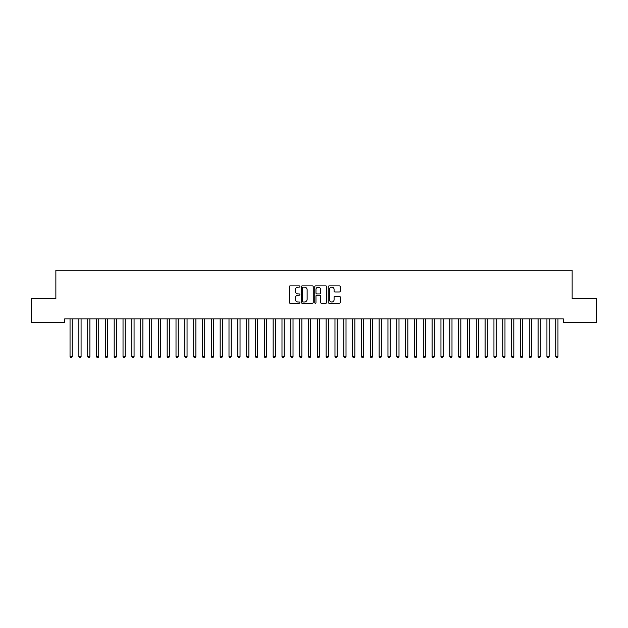 <?xml version="1.0" encoding="UTF-8"?>
<svg xmlns="http://www.w3.org/2000/svg" width="628" height="628" viewBox="0 0 628 628"><rect width="100%" height="100%" fill="white"/><g stroke="black" fill="none" stroke-linecap="round" stroke-linejoin="round"><path stroke-width="0.94" d="M299.87 286.501A0.604 0.604 0 0 0 299.266 285.897L290.05 285.897A0.864 0.864 0 0 0 289.186 286.761L289.186 302.366A0.864 0.864 0 0 0 290.05 303.23L299.266 303.23A0.604 0.604 0 0 0 299.87 302.625A0.604 0.604 0 0 0 299.266 302.021L298.072 302.021A2.771 2.771 0 0 1 295.301 299.242L295.301 297.947A2.771 2.771 0 0 1 298.072 295.168L299.266 295.168A0.604 0.604 0 0 0 299.87 294.563A0.604 0.604 0 0 0 299.266 293.959L298.072 293.959A2.771 2.771 0 0 1 295.301 291.18L295.301 289.885A2.771 2.771 0 0 1 298.072 287.106L299.266 287.106A0.604 0.604 0 0 0 299.87 286.501M339.332 292.004A0.864 0.864 0 0 0 340.203 291.141L340.203 286.761A0.864 0.864 0 0 0 339.332 285.897L329.103 285.897A0.864 0.864 0 0 0 328.24 286.761L328.24 302.366A0.864 0.864 0 0 0 329.103 303.23L339.332 303.23A0.864 0.864 0 0 0 340.203 302.366L340.203 297.075A0.864 0.864 0 0 0 339.332 296.212L334.959 296.212A0.864 0.864 0 0 0 334.088 297.075L334.088 299.697A2.316 2.316 0 0 1 331.772 302.021A2.316 2.316 0 0 1 329.449 299.697L329.449 289.43A2.316 2.316 0 0 1 331.772 287.106A2.316 2.316 0 0 1 334.088 289.43L334.088 291.141A0.864 0.864 0 0 0 334.959 292.004L339.332 292.004M563.308 318.851L64.692 318.851L64.692 322.384L31.4 322.384L31.4 298.536L55.861 298.536L55.861 270.276L572.139 270.276L572.139 298.536L596.6 298.536L596.6 322.384L563.308 322.384L563.308 318.851M313.239 286.761A0.864 0.864 0 0 0 312.375 285.897L302.147 285.897A0.864 0.864 0 0 0 301.275 286.761L301.275 302.366A0.864 0.864 0 0 0 302.147 303.23L312.375 303.23A0.864 0.864 0 0 0 313.239 302.366L313.239 286.761M315.625 285.897L325.854 285.897A0.864 0.864 0 0 1 326.725 286.761L326.725 302.366A0.864 0.864 0 0 1 325.854 303.23L321.473 303.23A0.864 0.864 0 0 1 320.61 302.366L320.61 296.039A0.864 0.864 0 0 0 319.746 295.168L316.842 295.168A0.864 0.864 0 0 0 315.97 296.039L315.97 302.625A0.604 0.604 0 0 1 315.366 303.23A0.604 0.604 0 0 1 314.761 302.625L314.761 286.761A0.864 0.864 0 0 1 315.625 285.897M303.096 287.106A0.604 0.604 0 0 0 302.492 287.718L302.492 301.409A0.604 0.604 0 0 0 303.096 302.021L304.36 302.021A2.771 2.771 0 0 0 307.131 299.242L307.131 289.885A2.771 2.771 0 0 0 304.36 287.106L303.096 287.106M320.61 289.469A2.316 2.316 0 0 0 318.294 287.153A2.316 2.316 0 0 0 315.97 289.469L315.97 293.088A0.864 0.864 0 0 0 316.842 293.959L319.746 293.959A0.864 0.864 0 0 0 320.61 293.088L320.61 289.469M69.975 318.977A0.887 0.887 0 0 1 70.038 319.307A0.887 0.887 0 0 0 69.975 318.977L69.92 318.851M72.361 318.851L72.306 318.977A0.887 0.887 0 0 0 72.244 319.307L72.244 356.578L70.038 356.578L70.038 319.307M72.244 356.578L71.584 357.724L70.697 357.724L70.038 356.578M78.806 318.977A0.887 0.887 0 0 1 78.869 319.307A0.887 0.887 0 0 0 78.806 318.977L78.751 318.851M87.637 318.977A0.887 0.887 0 0 1 87.7 319.307A0.887 0.887 0 0 0 87.637 318.977L87.582 318.851M81.193 318.851L81.138 318.977A0.887 0.887 0 0 0 81.075 319.307L81.075 356.578L78.869 356.578L78.869 319.307M81.075 356.578L80.415 357.724L79.528 357.724L78.869 356.578M90.024 318.851L89.969 318.977A0.887 0.887 0 0 0 89.906 319.307L89.906 356.578L87.7 356.578L87.7 319.307M89.906 356.578L89.247 357.724L88.36 357.724L87.7 356.578M96.469 318.977A0.887 0.887 0 0 1 96.531 319.307A0.887 0.887 0 0 0 96.469 318.977L96.414 318.851M105.3 318.977A0.887 0.887 0 0 1 105.363 319.307A0.887 0.887 0 0 0 105.3 318.977L105.245 318.851M98.855 318.851L98.8 318.977A0.887 0.887 0 0 0 98.737 319.307L98.737 356.578L96.531 356.578L96.531 319.307M98.737 356.578L98.078 357.724L97.191 357.724L96.531 356.578M107.686 318.851L107.631 318.977A0.887 0.887 0 0 0 107.569 319.307L107.569 356.578L105.363 356.578L105.363 319.307M107.569 356.578L106.909 357.724L106.022 357.724L105.363 356.578M114.131 318.977A0.887 0.887 0 0 1 114.194 319.307A0.887 0.887 0 0 0 114.131 318.977L114.076 318.851M116.518 318.851L116.463 318.977A0.887 0.887 0 0 0 116.4 319.307L116.4 356.578L114.194 356.578L114.194 319.307M116.4 356.578L115.74 357.724L114.853 357.724L114.194 356.578M122.962 318.977A0.887 0.887 0 0 1 123.025 319.307A0.887 0.887 0 0 0 122.962 318.977L122.907 318.851M125.349 318.851L125.294 318.977A0.887 0.887 0 0 0 125.231 319.307L125.231 356.578L123.025 356.578L123.025 319.307M125.231 356.578L124.572 357.724L123.685 357.724L123.025 356.578M131.794 318.977A0.887 0.887 0 0 1 131.856 319.307A0.887 0.887 0 0 0 131.794 318.977L131.739 318.851M140.625 318.977A0.887 0.887 0 0 1 140.688 319.307A0.887 0.887 0 0 0 140.625 318.977L140.57 318.851M149.456 318.977A0.887 0.887 0 0 1 149.519 319.307A0.887 0.887 0 0 0 149.456 318.977L149.401 318.851M158.287 318.977A0.887 0.887 0 0 1 158.35 319.307A0.887 0.887 0 0 0 158.287 318.977L158.232 318.851M167.119 318.977A0.887 0.887 0 0 1 167.181 319.307A0.887 0.887 0 0 0 167.119 318.977L167.064 318.851M175.95 318.977A0.887 0.887 0 0 1 176.013 319.307A0.887 0.887 0 0 0 175.95 318.977L175.895 318.851M184.781 318.977A0.887 0.887 0 0 1 184.844 319.307A0.887 0.887 0 0 0 184.781 318.977L184.726 318.851M193.612 318.977A0.887 0.887 0 0 1 193.675 319.307A0.887 0.887 0 0 0 193.612 318.977L193.557 318.851M202.444 318.977A0.887 0.887 0 0 1 202.506 319.307A0.887 0.887 0 0 0 202.444 318.977L202.389 318.851M211.275 318.977A0.887 0.887 0 0 1 211.338 319.307A0.887 0.887 0 0 0 211.275 318.977L211.22 318.851M220.106 318.977A0.887 0.887 0 0 1 220.169 319.307A0.887 0.887 0 0 0 220.106 318.977L220.051 318.851M228.937 318.977A0.887 0.887 0 0 1 229 319.307A0.887 0.887 0 0 0 228.937 318.977L228.882 318.851M237.769 318.977A0.887 0.887 0 0 1 237.831 319.307A0.887 0.887 0 0 0 237.769 318.977L237.714 318.851M246.6 318.977A0.887 0.887 0 0 1 246.663 319.307A0.887 0.887 0 0 0 246.6 318.977L246.545 318.851M255.431 318.977A0.887 0.887 0 0 1 255.494 319.307A0.887 0.887 0 0 0 255.431 318.977L255.376 318.851M264.262 318.977A0.887 0.887 0 0 1 264.325 319.307A0.887 0.887 0 0 0 264.262 318.977L264.207 318.851M273.094 318.977A0.887 0.887 0 0 1 273.156 319.307A0.887 0.887 0 0 0 273.094 318.977L273.039 318.851M281.925 318.977A0.887 0.887 0 0 1 281.988 319.307A0.887 0.887 0 0 0 281.925 318.977L281.87 318.851M290.756 318.977A0.887 0.887 0 0 1 290.819 319.307A0.887 0.887 0 0 0 290.756 318.977L290.701 318.851M299.587 318.977A0.887 0.887 0 0 1 299.65 319.307A0.887 0.887 0 0 0 299.587 318.977L299.532 318.851M308.419 318.977A0.887 0.887 0 0 1 308.481 319.307A0.887 0.887 0 0 0 308.419 318.977L308.364 318.851M317.25 318.977A0.887 0.887 0 0 1 317.313 319.307A0.887 0.887 0 0 0 317.25 318.977L317.195 318.851M326.081 318.977A0.887 0.887 0 0 1 326.144 319.307A0.887 0.887 0 0 0 326.081 318.977L326.026 318.851M334.912 318.977A0.887 0.887 0 0 1 334.975 319.307A0.887 0.887 0 0 0 334.912 318.977L334.857 318.851M343.744 318.977A0.887 0.887 0 0 1 343.806 319.307A0.887 0.887 0 0 0 343.744 318.977L343.689 318.851M352.575 318.977A0.887 0.887 0 0 1 352.638 319.307A0.887 0.887 0 0 0 352.575 318.977L352.52 318.851M361.406 318.977A0.887 0.887 0 0 1 361.469 319.307A0.887 0.887 0 0 0 361.406 318.977L361.351 318.851M370.237 318.977A0.887 0.887 0 0 1 370.3 319.307A0.887 0.887 0 0 0 370.237 318.977L370.182 318.851M379.069 318.977A0.887 0.887 0 0 1 379.131 319.307A0.887 0.887 0 0 0 379.069 318.977L379.014 318.851M387.9 318.977A0.887 0.887 0 0 1 387.963 319.307A0.887 0.887 0 0 0 387.9 318.977L387.845 318.851M396.731 318.977A0.887 0.887 0 0 1 396.794 319.307A0.887 0.887 0 0 0 396.731 318.977L396.676 318.851M405.562 318.977A0.887 0.887 0 0 1 405.625 319.307A0.887 0.887 0 0 0 405.562 318.977L405.507 318.851M414.394 318.977A0.887 0.887 0 0 1 414.456 319.307A0.887 0.887 0 0 0 414.394 318.977L414.339 318.851M423.225 318.977A0.887 0.887 0 0 1 423.288 319.307A0.887 0.887 0 0 0 423.225 318.977L423.17 318.851M432.056 318.977A0.887 0.887 0 0 1 432.119 319.307A0.887 0.887 0 0 0 432.056 318.977L432.001 318.851M440.887 318.977A0.887 0.887 0 0 1 440.95 319.307A0.887 0.887 0 0 0 440.887 318.977L440.832 318.851M449.719 318.977A0.887 0.887 0 0 1 449.781 319.307A0.887 0.887 0 0 0 449.719 318.977L449.664 318.851M134.18 318.851L134.125 318.977A0.887 0.887 0 0 0 134.062 319.307L134.062 356.578L131.856 356.578L131.856 319.307M134.062 356.578L133.403 357.724L132.516 357.724L131.856 356.578M143.011 318.851L142.956 318.977A0.887 0.887 0 0 0 142.894 319.307L142.894 356.578L140.688 356.578L140.688 319.307M142.894 356.578L142.234 357.724L141.347 357.724L140.688 356.578M151.843 318.851L151.788 318.977A0.887 0.887 0 0 0 151.725 319.307L151.725 356.578L149.519 356.578L149.519 319.307M151.725 356.578L151.065 357.724L150.178 357.724L149.519 356.578M160.674 318.851L160.619 318.977A0.887 0.887 0 0 0 160.556 319.307L160.556 356.578L158.35 356.578L158.35 319.307M160.556 356.578L159.897 357.724L159.01 357.724L158.35 356.578M169.505 318.851L169.45 318.977A0.887 0.887 0 0 0 169.387 319.307L169.387 356.578L167.181 356.578L167.181 319.307M169.387 356.578L168.728 357.724L167.841 357.724L167.181 356.578M178.336 318.851L178.281 318.977A0.887 0.887 0 0 0 178.219 319.307L178.219 356.578L176.013 356.578L176.013 319.307M178.219 356.578L177.559 357.724L176.672 357.724L176.013 356.578M187.168 318.851L187.113 318.977A0.887 0.887 0 0 0 187.05 319.307L187.05 356.578L184.844 356.578L184.844 319.307M187.05 356.578L186.39 357.724L185.503 357.724L184.844 356.578M195.999 318.851L195.944 318.977A0.887 0.887 0 0 0 195.881 319.307L195.881 356.578L193.675 356.578L193.675 319.307M195.881 356.578L195.222 357.724L194.335 357.724L193.675 356.578M204.83 318.851L204.775 318.977A0.887 0.887 0 0 0 204.712 319.307L204.712 356.578L202.506 356.578L202.506 319.307M204.712 356.578L204.053 357.724L203.166 357.724L202.506 356.578M213.661 318.851L213.606 318.977A0.887 0.887 0 0 0 213.544 319.307L213.544 356.578L211.338 356.578L211.338 319.307M213.544 356.578L212.884 357.724L211.997 357.724L211.338 356.578M222.493 318.851L222.438 318.977A0.887 0.887 0 0 0 222.375 319.307L222.375 356.578L220.169 356.578L220.169 319.307M222.375 356.578L221.715 357.724L220.828 357.724L220.169 356.578M231.324 318.851L231.269 318.977A0.887 0.887 0 0 0 231.206 319.307L231.206 356.578L229 356.578L229 319.307M231.206 356.578L230.547 357.724L229.66 357.724L229 356.578M240.155 318.851L240.1 318.977A0.887 0.887 0 0 0 240.037 319.307L240.037 356.578L237.831 356.578L237.831 319.307M240.037 356.578L239.378 357.724L238.491 357.724L237.831 356.578M248.986 318.851L248.931 318.977A0.887 0.887 0 0 0 248.869 319.307L248.869 356.578L246.663 356.578L246.663 319.307M248.869 356.578L248.209 357.724L247.322 357.724L246.663 356.578M257.818 318.851L257.763 318.977A0.887 0.887 0 0 0 257.7 319.307L257.7 356.578L255.494 356.578L255.494 319.307M257.7 356.578L257.04 357.724L256.153 357.724L255.494 356.578M266.649 318.851L266.594 318.977A0.887 0.887 0 0 0 266.531 319.307L266.531 356.578L264.325 356.578L264.325 319.307M266.531 356.578L265.872 357.724L264.985 357.724L264.325 356.578M275.48 318.851L275.425 318.977A0.887 0.887 0 0 0 275.362 319.307L275.362 356.578L273.156 356.578L273.156 319.307M275.362 356.578L274.703 357.724L273.816 357.724L273.156 356.578M284.311 318.851L284.256 318.977A0.887 0.887 0 0 0 284.194 319.307L284.194 356.578L281.988 356.578L281.988 319.307M284.194 356.578L283.534 357.724L282.647 357.724L281.988 356.578M293.143 318.851L293.088 318.977A0.887 0.887 0 0 0 293.025 319.307L293.025 356.578L290.819 356.578L290.819 319.307M293.025 356.578L292.365 357.724L291.478 357.724L290.819 356.578M301.974 318.851L301.919 318.977A0.887 0.887 0 0 0 301.856 319.307L301.856 356.578L299.65 356.578L299.65 319.307M301.856 356.578L301.197 357.724L300.31 357.724L299.65 356.578M310.805 318.851L310.75 318.977A0.887 0.887 0 0 0 310.687 319.307L310.687 356.578L308.481 356.578L308.481 319.307M310.687 356.578L310.028 357.724L309.141 357.724L308.481 356.578M319.636 318.851L319.581 318.977A0.887 0.887 0 0 0 319.519 319.307L319.519 356.578L317.313 356.578L317.313 319.307M319.519 356.578L318.859 357.724L317.972 357.724L317.313 356.578M328.468 318.851L328.413 318.977A0.887 0.887 0 0 0 328.35 319.307L328.35 356.578L326.144 356.578L326.144 319.307M328.35 356.578L327.69 357.724L326.803 357.724L326.144 356.578M337.299 318.851L337.244 318.977A0.887 0.887 0 0 0 337.181 319.307L337.181 356.578L334.975 356.578L334.975 319.307M337.181 356.578L336.522 357.724L335.635 357.724L334.975 356.578M346.13 318.851L346.075 318.977A0.887 0.887 0 0 0 346.012 319.307L346.012 356.578L343.806 356.578L343.806 319.307M346.012 356.578L345.353 357.724L344.466 357.724L343.806 356.578M354.961 318.851L354.906 318.977A0.887 0.887 0 0 0 354.844 319.307L354.844 356.578L352.638 356.578L352.638 319.307M354.844 356.578L354.184 357.724L353.297 357.724L352.638 356.578M363.793 318.851L363.738 318.977A0.887 0.887 0 0 0 363.675 319.307L363.675 356.578L361.469 356.578L361.469 319.307M363.675 356.578L363.015 357.724L362.128 357.724L361.469 356.578M372.624 318.851L372.569 318.977A0.887 0.887 0 0 0 372.506 319.307L372.506 356.578L370.3 356.578L370.3 319.307M372.506 356.578L371.847 357.724L370.96 357.724L370.3 356.578M381.455 318.851L381.4 318.977A0.887 0.887 0 0 0 381.337 319.307L381.337 356.578L379.131 356.578L379.131 319.307M381.337 356.578L380.678 357.724L379.791 357.724L379.131 356.578M390.286 318.851L390.231 318.977A0.887 0.887 0 0 0 390.169 319.307L390.169 356.578L387.963 356.578L387.963 319.307M390.169 356.578L389.509 357.724L388.622 357.724L387.963 356.578M399.118 318.851L399.063 318.977A0.887 0.887 0 0 0 399 319.307L399 356.578L396.794 356.578L396.794 319.307M399 356.578L398.34 357.724L397.453 357.724L396.794 356.578M407.949 318.851L407.894 318.977A0.887 0.887 0 0 0 407.831 319.307L407.831 356.578L405.625 356.578L405.625 319.307M407.831 356.578L407.172 357.724L406.285 357.724L405.625 356.578M416.78 318.851L416.725 318.977A0.887 0.887 0 0 0 416.662 319.307L416.662 356.578L414.456 356.578L414.456 319.307M416.662 356.578L416.003 357.724L415.116 357.724L414.456 356.578M425.611 318.851L425.556 318.977A0.887 0.887 0 0 0 425.494 319.307L425.494 356.578L423.288 356.578L423.288 319.307M425.494 356.578L424.834 357.724L423.947 357.724L423.288 356.578M434.443 318.851L434.388 318.977A0.887 0.887 0 0 0 434.325 319.307L434.325 356.578L432.119 356.578L432.119 319.307M434.325 356.578L433.665 357.724L432.778 357.724L432.119 356.578M443.274 318.851L443.219 318.977A0.887 0.887 0 0 0 443.156 319.307L443.156 356.578L440.95 356.578L440.95 319.307M443.156 356.578L442.497 357.724L441.61 357.724L440.95 356.578M452.105 318.851L452.05 318.977A0.887 0.887 0 0 0 451.987 319.307L451.987 356.578L449.781 356.578L449.781 319.307M451.987 356.578L451.328 357.724L450.441 357.724L449.781 356.578M458.55 318.977A0.887 0.887 0 0 1 458.613 319.307A0.887 0.887 0 0 0 458.55 318.977L458.495 318.851M460.936 318.851L460.881 318.977A0.887 0.887 0 0 0 460.819 319.307L460.819 356.578L458.613 356.578L458.613 319.307M460.819 356.578L460.159 357.724L459.272 357.724L458.613 356.578M467.381 318.977A0.887 0.887 0 0 1 467.444 319.307A0.887 0.887 0 0 0 467.381 318.977L467.326 318.851M469.768 318.851L469.713 318.977A0.887 0.887 0 0 0 469.65 319.307L469.65 356.578L467.444 356.578L467.444 319.307M469.65 356.578L468.99 357.724L468.103 357.724L467.444 356.578M476.212 318.977A0.887 0.887 0 0 1 476.275 319.307A0.887 0.887 0 0 0 476.212 318.977L476.157 318.851M478.599 318.851L478.544 318.977A0.887 0.887 0 0 0 478.481 319.307L478.481 356.578L476.275 356.578L476.275 319.307M478.481 356.578L477.822 357.724L476.935 357.724L476.275 356.578M485.044 318.977A0.887 0.887 0 0 1 485.106 319.307A0.887 0.887 0 0 0 485.044 318.977L484.989 318.851M487.43 318.851L487.375 318.977A0.887 0.887 0 0 0 487.312 319.307L487.312 356.578L485.106 356.578L485.106 319.307M487.312 356.578L486.653 357.724L485.766 357.724L485.106 356.578M493.875 318.977A0.887 0.887 0 0 1 493.938 319.307A0.887 0.887 0 0 0 493.875 318.977L493.82 318.851M496.261 318.851L496.206 318.977A0.887 0.887 0 0 0 496.144 319.307L496.144 356.578L493.938 356.578L493.938 319.307M496.144 356.578L495.484 357.724L494.597 357.724L493.938 356.578M502.706 318.977A0.887 0.887 0 0 1 502.769 319.307A0.887 0.887 0 0 0 502.706 318.977L502.651 318.851M505.093 318.851L505.038 318.977A0.887 0.887 0 0 0 504.975 319.307L504.975 356.578L502.769 356.578L502.769 319.307M504.975 356.578L504.315 357.724L503.428 357.724L502.769 356.578M511.537 318.977A0.887 0.887 0 0 1 511.6 319.307A0.887 0.887 0 0 0 511.537 318.977L511.482 318.851M513.924 318.851L513.869 318.977A0.887 0.887 0 0 0 513.806 319.307L513.806 356.578L511.6 356.578L511.6 319.307M513.806 356.578L513.147 357.724L512.26 357.724L511.6 356.578M520.369 318.977A0.887 0.887 0 0 1 520.431 319.307A0.887 0.887 0 0 0 520.369 318.977L520.314 318.851M522.755 318.851L522.7 318.977A0.887 0.887 0 0 0 522.637 319.307L522.637 356.578L520.431 356.578L520.431 319.307M522.637 356.578L521.978 357.724L521.091 357.724L520.431 356.578M529.2 318.977A0.887 0.887 0 0 1 529.263 319.307A0.887 0.887 0 0 0 529.2 318.977L529.145 318.851M531.586 318.851L531.531 318.977A0.887 0.887 0 0 0 531.469 319.307L531.469 356.578L529.263 356.578L529.263 319.307M531.469 356.578L530.809 357.724L529.922 357.724L529.263 356.578M538.031 318.977A0.887 0.887 0 0 1 538.094 319.307A0.887 0.887 0 0 0 538.031 318.977L537.976 318.851M540.418 318.851L540.363 318.977A0.887 0.887 0 0 0 540.3 319.307L540.3 356.578L538.094 356.578L538.094 319.307M540.3 356.578L539.64 357.724L538.753 357.724L538.094 356.578M546.862 318.977A0.887 0.887 0 0 1 546.925 319.307A0.887 0.887 0 0 0 546.862 318.977L546.807 318.851M549.249 318.851L549.194 318.977A0.887 0.887 0 0 0 549.131 319.307L549.131 356.578L546.925 356.578L546.925 319.307M549.131 356.578L548.472 357.724L547.585 357.724L546.925 356.578M555.694 318.977A0.887 0.887 0 0 1 555.756 319.307A0.887 0.887 0 0 0 555.694 318.977L555.639 318.851M558.08 318.851L558.025 318.977A0.887 0.887 0 0 0 557.962 319.307L557.962 356.578L555.756 356.578L555.756 319.307M557.962 356.578L557.303 357.724L556.416 357.724L555.756 356.578"/></g></svg>
